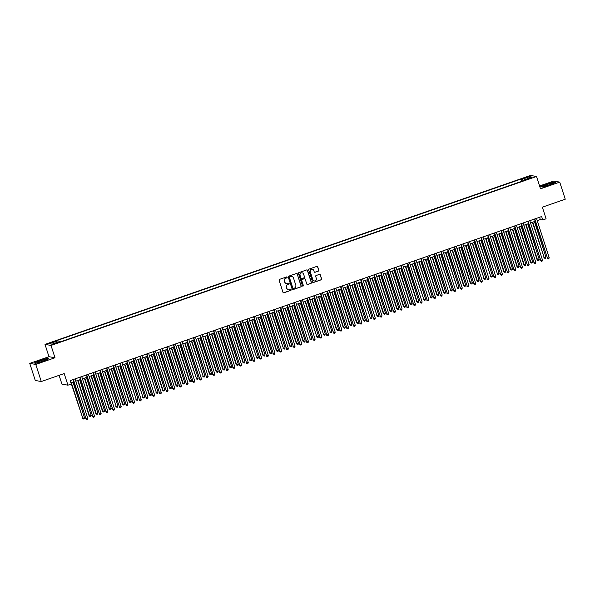 <?xml version="1.0" encoding="UTF-8"?>
<svg xmlns="http://www.w3.org/2000/svg" width="595" height="595" viewBox="0 0 595 595"><rect width="100%" height="100%" fill="white"/><g stroke="black" fill="none" stroke-linecap="round" stroke-linejoin="round"><path stroke-width="0.89" d="M287.132 277.255A0.498 0.483 100 0 0 286.515 276.943L279.546 279.367A0.707 0.692 100 0 0 279.107 280.267L283.004 292.346A0.707 0.692 100 0 0 283.882 292.792L290.851 290.367A0.498 0.483 100 0 0 290.784 289.408A0.498 0.483 100 0 0 290.553 289.423L289.646 289.735A2.268 2.209 100 0 1 286.85 288.322L286.53 287.318A2.268 2.209 100 0 1 287.935 284.44L288.835 284.12A0.498 0.483 100 0 0 288.768 283.161A0.498 0.483 100 0 0 288.53 283.183L287.63 283.495A2.268 2.209 100 0 1 284.834 282.082L284.514 281.071A2.268 2.209 100 0 1 285.92 278.192L286.82 277.88A0.498 0.483 100 0 0 287.132 277.255M286.463 283.57A2.268 2.209 100 0 1 284.678 282.052L284.351 281.048A2.268 2.209 100 0 1 285.756 278.17L286.656 277.85A0.498 0.483 100 0 0 286.671 276.913M283.458 292.8A0.707 0.692 100 0 0 283.718 292.762L290.687 290.338A0.498 0.483 100 0 0 290.702 289.401M288.478 289.81A2.268 2.209 100 0 1 286.693 288.292L286.366 287.288A2.268 2.209 100 0 1 287.772 284.41L288.672 284.098A0.498 0.483 100 0 0 288.687 283.161M525.571 177.369L523.89 178.173L528.293 176.752L525.571 177.369M318.392 271.112A0.707 0.692 100 0 0 318.831 270.212L317.737 266.828A0.707 0.692 100 0 0 316.86 266.382L309.117 269.081A0.707 0.692 100 0 0 308.679 269.981L312.576 282.06A0.707 0.692 100 0 0 313.453 282.499L321.196 279.806A0.707 0.692 100 0 0 321.635 278.906L320.311 274.816A0.707 0.692 100 0 0 319.441 274.369L316.124 275.522A0.707 0.692 100 0 0 315.685 276.422L316.339 278.453A1.897 1.845 100 0 1 314.257 280.937A1.897 1.845 100 0 1 312.829 279.672L310.263 271.722A1.897 1.845 100 0 1 312.345 269.245A1.897 1.845 100 0 1 313.773 270.502L314.205 271.826A0.707 0.692 100 0 0 315.075 272.272L318.228 271.089A0.707 0.692 100 0 0 318.667 270.19L317.574 266.798A0.707 0.692 100 0 0 317.12 266.344M35.767 364.438L54.993 357.751L48.976 356.695L29.75 363.381L35.767 364.438L41.286 381.529L64.193 373.563L67.942 385.181L71.288 384.02L70.18 380.599L541.651 216.543L542.759 219.964L546.098 218.796L542.343 207.172L565.25 199.206L559.731 182.115L553.714 181.059L539.591 185.967M54.993 357.751L51.014 345.442L536.526 176.492L540.505 188.801L559.731 182.115M297.322 273.931A0.707 0.692 100 0 0 296.444 273.484L288.701 276.184A0.707 0.692 100 0 0 288.263 277.084L292.16 289.163A0.707 0.692 100 0 0 293.038 289.601L300.78 286.909A0.707 0.692 100 0 0 301.219 286.009L297.158 273.901A0.707 0.692 100 0 0 296.704 273.447M298.906 272.629L306.656 269.937A0.707 0.692 100 0 1 307.526 270.375L311.43 282.461A0.707 0.692 100 0 1 310.992 283.354L307.675 284.514A0.707 0.692 100 0 1 306.804 284.068L305.22 279.167A0.707 0.692 100 0 0 304.342 278.728L302.148 279.494A0.707 0.692 100 0 0 301.71 280.394L303.353 285.488A0.498 0.483 100 0 1 302.81 286.143A0.498 0.483 100 0 1 302.438 285.808L298.467 273.529A0.707 0.692 100 0 1 298.906 272.629M41.286 381.529L35.269 380.473L29.75 363.381M51.044 343.032L54.145 341.738L50.04 342.854L48.411 343.627L51.044 343.032M51.014 345.442L45.004 344.386L530.509 175.436L536.526 176.492M521.837 181.274L521.116 179.043L55.67 341.002L56.808 341.203L57.388 342.296M521.116 179.043L522.254 179.244L529.61 176.678L532.079 177.117L524.723 179.675L525.861 179.876L60.415 341.842L59.277 341.642L51.921 344.2L49.452 343.769L56.808 341.203M59.091 375.333L61.932 384.125L67.942 385.181M48.976 356.695L45.004 344.386M537.203 220.619L540.32 219.533L542.759 219.964M70.917 382.875L73.75 381.886M75.766 381.187L80.444 379.558M82.46 378.859L87.13 377.23M89.146 376.531L93.817 374.902M95.832 374.203L100.503 372.574M102.519 371.875L107.189 370.254M109.205 369.547L113.876 367.926M115.891 367.219L120.562 365.598M122.585 364.891L127.256 363.27M129.271 362.571L133.942 360.942M135.958 360.243L140.628 358.614M142.644 357.915L147.315 356.286M149.33 355.587L154.001 353.958M156.016 353.259L160.687 351.63M162.71 350.931L167.381 349.31M169.397 348.603L174.067 346.982M176.083 346.275L180.754 344.654M182.769 343.947L187.44 342.326M189.455 341.627L194.126 339.998M196.142 339.299L200.812 337.67M202.828 336.971L207.506 335.342M209.522 334.643L214.193 333.014M216.208 332.315L220.879 330.686M222.894 329.987L227.565 328.366M229.581 327.659L234.251 326.038M236.267 325.331L240.938 323.71M242.953 323.003L247.624 321.382M249.647 320.683L254.318 319.054M256.333 318.355L261.004 316.726M263.02 316.027L267.691 314.398M269.706 313.699L274.377 312.07M276.392 311.371L281.063 309.75M283.079 309.043L287.749 307.422M289.772 306.715L294.443 305.094M296.459 304.387L301.13 302.766M303.145 302.067L307.816 300.438M309.831 299.739L314.502 298.11M316.518 297.411L321.188 295.782M323.204 295.083L327.875 293.454M329.89 292.755L334.568 291.126M336.584 290.427L341.255 288.806M343.27 288.099L347.941 286.478M349.957 285.771L354.627 284.15M356.643 283.443L361.314 281.822M363.329 281.123L368 279.494M370.016 278.795L374.686 277.166M376.709 276.467L381.38 274.838M383.396 274.139L388.066 272.51M390.082 271.811L394.753 270.182M396.768 269.483L401.439 267.862M403.455 267.155L408.125 265.534M410.141 264.827L414.812 263.206M416.835 262.499L421.505 260.878M423.521 260.179L428.192 258.55M430.207 257.851L434.878 256.222M436.894 255.523L441.564 253.894M443.58 253.195L448.251 251.566M450.266 250.867L454.937 249.246M456.953 248.539L461.631 246.918M463.646 246.211L468.317 244.59M470.333 243.883L475.003 242.262M477.019 241.563L481.69 239.934M483.705 239.235L488.376 237.606M490.392 236.907L495.062 235.278M497.078 234.579L501.749 232.95M503.772 232.251L508.442 230.622M510.458 229.923L515.129 228.302M517.144 227.595L521.815 225.974M523.831 225.267L528.501 223.646M530.517 222.939L535.188 221.318M539.583 217.264L540.32 219.533M524.723 179.675L524.775 180.255M523.109 180.835L522.254 179.244M529.61 176.678L529.171 178.128M43.264 361.202L48.812 358.8L46.998 358.48L39.642 360.57L34.094 362.972L35.901 363.292L43.264 361.202M553.573 182.204L546.217 184.294L540.669 186.696L542.484 187.016L549.84 184.926L555.388 182.524L553.655 182.449M292.614 289.616A0.707 0.692 100 0 0 292.874 289.579L300.616 286.879A0.707 0.692 100 0 0 301.055 285.979L297.158 273.901M289.728 276.868A0.498 0.483 100 0 0 289.415 277.501L292.844 288.106A0.498 0.483 100 0 0 293.454 288.411L294.406 288.084A2.268 2.209 100 0 0 295.812 285.206L293.469 277.954A2.268 2.209 100 0 0 290.68 276.541L289.564 276.846A0.498 0.483 100 0 0 289.259 277.471L289.415 277.501M293.134 288.411A0.498 0.483 100 0 1 292.68 288.077L289.259 277.471M291.684 276.437A2.268 2.209 100 0 0 290.516 276.511L290.68 276.541M289.564 276.846L290.516 276.511M307.251 284.522A0.707 0.692 100 0 0 307.511 284.484L310.828 283.332A0.707 0.692 100 0 0 311.267 282.432L307.362 270.353A0.707 0.692 100 0 0 306.908 269.899M304.603 278.691A0.707 0.692 100 0 0 304.186 278.698L301.985 279.464A0.707 0.692 100 0 0 301.546 280.364L303.353 285.488M302.729 286.121A0.498 0.483 100 0 0 303.19 285.466M303.576 274.087A1.897 1.845 100 0 0 302.148 272.83A1.897 1.845 100 0 0 300.066 275.307L300.973 278.11A0.707 0.692 100 0 0 301.844 278.549L304.045 277.791A0.707 0.692 100 0 0 304.484 276.891L303.576 274.087M302.067 272.815A1.897 1.845 100 0 0 299.902 275.277L300.066 275.307M301.42 278.564A0.707 0.692 100 0 1 300.81 278.081L299.902 275.277M314.651 272.279A0.707 0.692 100 0 0 314.911 272.242L318.228 271.089M312.263 269.23A1.897 1.845 100 0 0 310.099 271.692L310.263 271.722M314.175 280.914A1.897 1.845 100 0 1 312.665 279.643L310.099 271.692M313.029 282.506A0.707 0.692 100 0 0 313.29 282.469L321.032 279.776A0.707 0.692 100 0 0 321.471 278.877L320.155 274.786A0.707 0.692 100 0 0 319.701 274.332M70.998 382.845L82.831 418.3L84.505 417.712L73.014 382.146M71.341 382.726L82.831 418.3L83.493 418.992L82.422 418.226M84.505 417.712L84.163 418.754L83.493 418.992M73.021 379.617L86.082 418.865L73.364 379.491M87.755 418.285L87.42 419.326L86.751 419.564L86.082 418.865L87.755 418.285L75.037 378.911M86.751 419.564L85.673 418.798M40.438 360.838A4.701 0.513 -17.9 0 0 37.135 362.534A4.701 0.513 -17.9 0 0 42.55 361.21A4.701 0.513 -17.9 0 0 45.912 359.7A4.701 0.513 -17.9 0 0 40.438 360.838M34.406 363.024L39.739 360.711L46.871 358.688L48.426 358.964M42.267 361.306L41.04 361.701M543.778 185.96A4.701 0.513 -17.9 0 0 543.711 186.257A4.701 0.513 -17.9 0 0 547.943 185.328A4.701 0.513 -17.9 0 0 552.368 183.528A4.701 0.513 -17.9 0 0 552.495 183.424A4.701 0.513 -17.9 0 0 549.051 183.907A4.701 0.513 -17.9 0 0 543.778 185.96M540.981 186.748L546.314 184.435L553.447 182.412L555.001 182.687M548.843 185.03L547.616 185.424M77.685 380.517L89.109 415.898L91.191 415.392L79.7 379.818M78.027 380.398L89.518 415.972L90.187 416.664L89.109 415.898M91.191 415.392L90.856 416.433L90.187 416.664M84.371 378.189L95.802 413.57L97.877 413.064L86.387 377.49M84.713 378.07L96.204 413.644L96.873 414.336L95.802 413.57M97.877 413.064L97.543 414.105L96.873 414.336M91.057 375.862L102.489 411.242L104.564 410.736L93.073 375.162M91.399 375.743L102.89 411.316L103.56 412.008L102.489 411.242M104.564 410.736L104.229 411.777L103.56 412.008M97.744 373.534L109.175 408.914L111.25 408.408L99.759 372.834M98.093 373.415L109.577 408.988L110.246 409.68L109.175 408.914M111.25 408.408L110.915 409.449L110.246 409.68M79.708 377.289L92.768 416.545L80.05 377.171M94.441 415.957L94.107 416.998L93.437 417.236L92.768 416.545L94.441 415.957L81.723 376.583M93.437 417.236L92.359 416.47M86.394 374.962L99.454 414.217L86.736 374.843M101.128 413.629L100.793 414.678L100.124 414.908L99.454 414.217L101.128 413.629L88.41 374.262M100.124 414.908L99.053 414.142M93.08 372.634L106.141 411.889L93.43 372.515M107.814 411.309L107.479 412.35L106.81 412.58L106.141 411.889L107.814 411.309L95.096 371.935M106.81 412.58L105.739 411.814M99.767 370.306L112.834 409.561L100.116 370.187M114.5 408.981L114.166 410.022L113.496 410.253L112.834 409.561L114.5 408.981L101.79 369.607M113.496 410.253L112.425 409.486M104.43 371.206L116.27 406.66L117.936 406.08L106.453 370.507M104.779 371.087L116.27 406.66L116.932 407.352L115.861 406.593M117.936 406.08L117.602 407.121L116.932 407.352M106.46 367.978L119.521 407.233L106.802 367.859M121.194 406.653L120.852 407.694L120.183 407.925L119.521 407.233L121.194 406.653L108.476 367.279M120.183 407.925L119.112 407.159M111.124 368.885L122.548 404.265L124.63 403.752L113.139 368.179M111.466 368.759L122.957 404.332L123.619 405.024L122.548 404.265M124.63 403.752L124.288 404.793L123.619 405.024M113.147 365.65L126.207 404.905L113.489 365.531M127.88 404.325L127.538 405.366L126.876 405.597L126.207 404.905L127.88 404.325L115.162 364.951M126.876 405.597L125.798 404.831M117.81 366.557L129.234 401.937L131.317 401.424L119.826 365.851M118.152 366.438L129.643 402.004L130.312 402.703L129.234 401.937M131.317 401.424L130.974 402.465L130.312 402.703M119.833 363.322L132.893 402.577L120.175 363.203M134.567 401.997L134.232 403.038L133.563 403.269L132.893 402.577L134.567 401.997L121.849 362.623M133.563 403.269L132.484 402.51M124.496 364.229L136.329 399.684L138.003 399.096L126.512 363.523M124.838 364.11L136.329 399.684L136.999 400.376L135.92 399.609M138.003 399.096L137.668 400.137L136.999 400.376M126.519 361.001L139.58 400.249L126.861 360.875M141.253 399.669L140.918 400.71L140.249 400.941L139.58 400.249L141.253 399.669L128.535 360.295M140.249 400.941L139.178 400.182M131.183 361.901L143.016 397.356L144.689 396.768L133.198 361.202M131.525 361.782L143.016 397.356L143.685 398.048L142.614 397.281M144.689 396.768L144.354 397.817L143.685 398.048M133.206 358.673L146.266 397.921L133.555 358.554M147.939 397.341L147.605 398.382L146.935 398.62L146.266 397.921L147.939 397.341L135.221 357.967M146.935 398.62L145.864 397.854M137.869 359.573L149.3 394.954L151.375 394.448L139.885 358.874M138.219 359.454L149.702 395.028L150.371 395.72L149.3 394.954M151.375 394.448L151.041 395.489L150.371 395.72M139.892 356.346L152.96 395.601L140.242 356.226M154.626 395.013L154.291 396.054L153.622 396.292L152.96 395.601L154.626 395.013L141.907 355.639M153.622 396.292L152.551 395.526M144.555 357.245L156.396 392.7L158.062 392.12L146.578 356.546M144.905 357.126L156.396 392.7L157.058 393.392L155.987 392.626M158.062 392.12L157.727 393.161L157.058 393.392M146.578 354.018L159.646 393.273L146.928 353.899M161.312 392.685L160.977 393.734L160.308 393.964L159.646 393.273L161.312 392.685L148.601 353.318M160.308 393.964L159.237 393.198M151.249 354.918L162.673 390.298L164.756 389.792L153.265 354.218M151.591 354.799L163.082 390.372L163.744 391.064L162.673 390.298M164.756 389.792L164.413 390.833L163.744 391.064M153.272 351.69L166.332 390.945L153.614 351.571M168.006 390.365L167.664 391.406L167.002 391.636L166.332 390.945L168.006 390.365L155.288 350.99M167.002 391.636L165.923 390.87M157.935 352.59L169.359 387.977L171.442 387.464L159.951 351.89M158.277 352.471L169.768 388.044L170.438 388.736L169.359 387.977M171.442 387.464L171.1 388.505L170.438 388.736M159.958 349.362L173.019 388.617L160.3 349.243M174.692 388.037L174.357 389.078L173.688 389.309L173.019 388.617L174.692 388.037L161.974 348.663M173.688 389.309L172.61 388.542M164.622 350.269L176.046 385.649L178.128 385.136L166.637 349.562M164.964 350.143L176.455 385.716L177.124 386.408L176.046 385.649M178.128 385.136L177.793 386.177L177.124 386.408M166.645 347.034L179.705 386.289L166.987 346.915M181.378 385.709L181.044 386.75L180.374 386.981L179.705 386.289L181.378 385.709L168.66 346.335M180.374 386.981L179.303 386.214M171.308 347.941L182.739 383.321L184.814 382.808L173.323 347.235M171.65 347.822L183.141 383.388L183.81 384.087L182.739 383.321M184.814 382.808L184.48 383.849L183.81 384.087M173.331 344.706L186.391 383.961L173.673 344.587M188.065 383.381L187.73 384.422L187.061 384.653L186.391 383.961L188.065 383.381L175.346 344.007M187.061 384.653L185.99 383.894M177.994 345.613L189.426 380.993L191.501 380.48L180.01 344.907M178.344 345.494L189.827 381.06L190.497 381.759L189.426 380.993M191.501 380.48L191.166 381.521L190.497 381.759M180.017 342.378L193.078 381.633L180.367 342.259M194.751 381.053L194.416 382.094L193.747 382.325L193.078 381.633L194.751 381.053L182.033 341.679M193.747 382.325L192.676 381.566M184.681 343.285L196.521 378.74L198.187 378.152L186.696 342.586M185.03 343.166L196.521 378.74L197.183 379.432L196.112 378.665M198.187 378.152L197.852 379.193L197.183 379.432M186.704 340.057L199.771 379.305L187.053 339.931M201.437 378.725L201.103 379.766L200.433 380.004L199.771 379.305L201.437 378.725L188.727 339.351M200.433 380.004L199.362 379.238M191.374 340.957L203.207 376.412L204.873 375.824L193.39 340.258M191.716 340.838L203.207 376.412L203.869 377.104L202.798 376.338M204.873 375.824L204.539 376.873L203.869 377.104M193.397 337.729L206.458 376.977L193.739 337.61M208.131 376.397L207.789 377.438L207.12 377.676L206.458 376.977L208.131 376.397L195.413 337.023M207.12 377.676L206.049 376.91M198.061 338.629L209.485 374.01L211.567 373.504L200.076 337.93M198.403 338.51L209.894 374.084L210.556 374.776L209.485 374.01M211.567 373.504L211.225 374.545L210.556 374.776M200.084 335.401L213.144 374.657L200.426 335.283M214.817 374.069L214.483 375.11L213.813 375.348L213.144 374.657L214.817 374.069L202.099 334.695M213.813 375.348L212.735 374.582M204.747 336.301L216.171 371.682L218.253 371.176L206.763 335.602M205.089 336.182L216.58 371.756L217.249 372.448L216.171 371.682M218.253 371.176L217.919 372.217L217.249 372.448M206.77 333.074L219.83 372.329L207.112 332.955M221.504 371.741L221.169 372.79L220.5 373.02L219.83 372.329L221.504 371.741L208.786 332.374M220.5 373.02L219.421 372.254M211.433 333.974L222.865 369.354L224.94 368.848L213.449 333.274M211.775 333.855L223.266 369.428L223.936 370.12L222.865 369.354M224.94 368.848L224.605 369.889L223.936 370.12M213.456 330.746L226.517 370.001L213.798 330.627M228.19 369.421L227.855 370.462L227.186 370.692L226.517 370.001L228.19 369.421L215.472 330.046M227.186 370.692L226.115 369.926M218.12 331.646L229.551 367.033L231.626 366.52L220.135 330.946M218.462 331.527L229.953 367.1L230.622 367.792L229.551 367.033M231.626 366.52L231.291 367.561L230.622 367.792M220.143 328.418L233.203 367.673L220.492 328.299M234.876 367.093L234.542 368.134L233.872 368.364L233.203 367.673L234.876 367.093L222.158 327.719M233.872 368.364L232.801 367.598M224.806 329.325L236.237 364.705L238.312 364.192L226.821 328.618M225.155 329.199L236.639 364.772L237.308 365.464L236.237 364.705M238.312 364.192L237.978 365.233L237.308 365.464M226.829 326.09L239.897 365.345L227.178 325.971M241.563 364.765L241.228 365.806L240.559 366.037L239.897 365.345L241.563 364.765L228.844 325.391M240.559 366.037L239.488 365.271M231.492 326.997L242.924 362.377L244.999 361.864L233.515 326.291M231.842 326.878L243.333 362.444L243.995 363.143L242.924 362.377M244.999 361.864L244.664 362.905L243.995 363.143M233.523 323.762L246.583 363.017L233.865 323.643M248.256 362.437L247.914 363.478L247.245 363.709L246.583 363.017L248.256 362.437L235.538 323.063M247.245 363.709L246.174 362.95M238.186 324.669L250.019 360.124L251.692 359.536L240.201 323.963M238.528 324.55L250.019 360.124L250.681 360.815L249.61 360.049M251.692 359.536L251.35 360.577L250.681 360.815M240.209 321.441L253.269 360.689L240.551 321.315M254.943 360.109L254.601 361.15L253.939 361.381L253.269 360.689L254.943 360.109L242.225 320.735M253.939 361.381L252.86 360.622M244.872 322.341L256.705 357.796L258.379 357.208L246.888 321.642M245.214 322.222L256.705 357.796L257.375 358.488L256.296 357.721M258.379 357.208L258.037 358.257L257.375 358.488M246.895 319.113L259.955 358.361L247.237 318.994M261.629 357.781L261.294 358.822L260.625 359.06L259.955 358.361L261.629 357.781L248.911 318.407M260.625 359.06L259.546 358.294M251.559 320.013L262.983 355.394L265.065 354.888L253.574 319.314M251.901 319.894L263.392 355.468L264.061 356.16L262.983 355.394M265.065 354.888L264.73 355.929L264.061 356.16M253.582 316.785L266.642 356.041L253.924 316.666M268.315 355.453L267.981 356.494L267.311 356.732L266.642 356.041L268.315 355.453L255.597 316.079M267.311 356.732L266.24 355.966M258.245 317.685L269.676 353.066L271.751 352.56L260.26 316.986M258.587 317.566L270.078 353.14L270.747 353.832L269.676 353.066M271.751 352.56L271.417 353.601L270.747 353.832M260.268 314.458L273.328 353.713L260.61 314.339M275.002 353.125L274.667 354.174L273.998 354.404L273.328 353.713L275.002 353.125L262.283 313.758M273.998 354.404L272.926 353.638M264.931 315.357L276.363 350.738L278.438 350.232L266.947 314.658M265.281 315.238L276.764 350.812L277.434 351.504L276.363 350.738M278.438 350.232L278.103 351.273L277.434 351.504M266.954 312.13L280.022 351.385L267.304 312.011M281.688 350.805L281.353 351.846L280.684 352.076L280.022 351.385L281.688 350.805L268.97 311.43M280.684 352.076L279.613 351.31M271.618 313.029L283.458 348.484L285.124 347.904L273.641 312.33M271.967 312.911L283.458 348.484L284.12 349.176L283.049 348.417M285.124 347.904L284.789 348.945L284.12 349.176M273.641 309.802L286.708 349.057L273.99 309.683M288.374 348.477L288.039 349.518L287.37 349.748L286.708 349.057L288.374 348.477L275.663 309.103M287.37 349.748L286.299 348.982M278.311 310.709L289.735 346.089L291.818 345.576L280.327 310.002M278.653 310.583L290.144 346.156L290.806 346.848L289.735 346.089M291.818 345.576L291.476 346.617L290.806 346.848M280.334 307.474L293.395 346.729L280.676 307.355M295.068 346.149L294.726 347.19L294.064 347.421L293.395 346.729L295.068 346.149L282.35 306.775M294.064 347.421L292.985 346.654M284.998 308.381L296.422 343.761L298.504 343.248L287.013 307.675M285.34 308.255L296.831 343.828L297.5 344.52L296.422 343.761M298.504 343.248L298.162 344.289L297.5 344.52M287.021 305.146L300.081 344.401L287.363 305.027M301.754 343.821L301.42 344.862L300.75 345.093L300.081 344.401L301.754 343.821L289.036 304.447M300.75 345.093L299.672 344.334M291.684 306.053L303.108 341.433L305.19 340.92L293.699 305.347M292.026 305.934L303.517 341.5L304.186 342.199L303.108 341.433M305.19 340.92L304.856 341.961L304.186 342.199M293.707 302.818L306.767 342.073L294.049 302.699M308.441 341.493L308.106 342.534L307.437 342.765L306.767 342.073L308.441 341.493L295.722 302.119M307.437 342.765L306.365 342.006M298.37 303.725L310.203 339.18L311.877 338.592L300.386 303.026M298.712 303.606L310.203 339.18L310.873 339.871L309.802 339.105M311.877 338.592L311.542 339.633L310.873 339.871M300.393 300.497L313.453 339.745L300.735 300.371M315.127 339.165L314.792 340.206L314.123 340.437L313.453 339.745L315.127 339.165L302.409 299.791M314.123 340.437L313.052 339.678M305.057 301.397L316.89 336.852L318.563 336.264L307.072 300.698M305.406 301.278L316.89 336.852L317.559 337.543L316.488 336.777M318.563 336.264L318.228 337.313L317.559 337.543M307.079 298.169L320.14 337.417L307.429 298.05M321.813 336.837L321.478 337.878L320.809 338.116L320.14 337.417L321.813 336.837L309.095 297.463M320.809 338.116L319.738 337.35M311.743 299.069L323.583 334.524L325.249 333.944L313.758 298.37M312.092 298.95L323.583 334.524L324.245 335.216L323.174 334.45M325.249 333.944L324.915 334.985L324.245 335.216M313.766 295.841L326.834 335.097L314.115 295.722M328.5 334.509L328.165 335.55L327.495 335.788L326.834 335.097L328.5 334.509L315.789 295.135M327.495 335.788L326.424 335.022M318.437 296.741L330.27 332.196L331.936 331.616L320.452 296.042M318.779 296.622L330.27 332.196L330.932 332.888L329.861 332.122M331.936 331.616L331.601 332.657L330.932 332.888M320.46 293.514L333.52 332.769L320.802 293.395M335.193 332.181L334.851 333.23L334.182 333.46L333.52 332.769L335.193 332.181L322.475 292.814M334.182 333.46L333.111 332.694M325.123 294.413L336.547 329.794L338.629 329.288L327.138 293.714M325.465 294.294L336.956 329.868L337.618 330.56L336.547 329.794M338.629 329.288L338.287 330.329L337.618 330.56M327.146 291.186L340.206 330.441L327.488 291.067M341.88 329.861L341.545 330.902L340.875 331.132L340.206 330.441L341.88 329.861L329.161 290.486M340.875 331.132L339.797 330.366M331.809 292.086L343.233 327.473L345.316 326.96L333.825 291.386M332.151 291.966L343.642 327.54L344.312 328.232L343.233 327.473M345.316 326.96L344.981 328.001L344.312 328.232M333.832 288.858L346.892 328.113L334.174 288.739M348.566 327.533L348.231 328.574L347.562 328.804L346.892 328.113L348.566 327.533L335.848 288.159M347.562 328.804L346.483 328.038M338.495 289.765L349.92 325.145L352.002 324.632L340.511 289.058M338.838 289.639L350.329 325.212L350.998 325.904L349.92 325.145M352.002 324.632L351.667 325.673L350.998 325.904M340.519 286.53L353.579 325.785L340.861 286.411M355.252 325.205L354.918 326.246L354.248 326.476L353.579 325.785L355.252 325.205L342.534 285.831M354.248 326.476L353.177 325.71M345.182 287.437L356.613 322.817L358.688 322.304L347.197 286.731M345.524 287.318L357.015 322.884L357.684 323.583L356.613 322.817M358.688 322.304L358.354 323.345L357.684 323.583M347.205 284.202L360.265 323.457L347.554 284.083M361.938 322.877L361.604 323.918L360.934 324.149L360.265 323.457L361.938 322.877L349.22 283.503M360.934 324.149L359.863 323.39M351.868 285.109L363.3 320.489L365.375 319.976L353.884 284.403M352.218 284.99L363.701 320.556L364.371 321.255L363.3 320.489M365.375 319.976L365.04 321.017L364.371 321.255M353.891 281.874L366.959 321.129L354.241 281.755M368.625 320.549L368.29 321.59L367.621 321.821L366.959 321.129L368.625 320.549L355.907 281.175M367.621 321.821L366.55 321.062M358.554 282.781L370.395 318.236L372.061 317.648L360.577 282.082M358.904 282.662L370.395 318.236L371.057 318.927L369.986 318.161M372.061 317.648L371.726 318.689L371.057 318.927M360.585 279.553L373.645 318.801L360.927 279.427M375.319 318.221L374.976 319.262L374.307 319.5L373.645 318.801L375.319 318.221L362.6 278.847M374.307 319.5L373.236 318.734M365.248 280.453L377.081 315.908L378.755 315.32L367.264 279.754M365.59 280.334L377.081 315.908L377.743 316.6L376.672 315.833M378.755 315.32L378.413 316.369L377.743 316.6M367.271 277.225L380.331 316.473L367.613 277.106M382.005 315.893L381.663 316.934L381.001 317.172L380.331 316.473L382.005 315.893L369.287 276.519M381.001 317.172L379.922 316.406M371.935 278.125L383.359 313.505L385.441 313L373.95 277.426M372.277 278.006L383.768 313.58L384.437 314.272L383.359 313.505M385.441 313L385.099 314.041L384.437 314.272M373.958 274.897L387.018 314.153L374.3 274.778M388.691 313.565L388.356 314.606L387.687 314.844L387.018 314.153L388.691 313.565L375.973 274.191M387.687 314.844L386.609 314.078M378.621 275.797L390.045 311.178L392.127 310.672L380.636 275.098M378.963 275.678L390.454 311.252L391.123 311.944L390.045 311.178M392.127 310.672L391.793 311.713L391.123 311.944M380.644 272.57L393.704 311.825L380.986 272.45M395.378 311.245L395.043 312.286L394.373 312.516L393.704 311.825L395.378 311.245L382.659 271.87M394.373 312.516L393.302 311.75M385.307 273.469L396.739 308.85L398.814 308.344L387.323 272.77M385.649 273.35L397.14 308.924L397.81 309.616L396.739 308.85M398.814 308.344L398.479 309.385L397.81 309.616M387.33 270.242L400.39 309.497L387.672 270.123M402.064 308.917L401.729 309.958L401.06 310.188L400.39 309.497L402.064 308.917L389.346 269.542M401.06 310.188L399.989 309.422M391.993 271.142L403.425 306.529L405.5 306.016L394.009 270.442M392.343 271.022L403.827 306.596L404.496 307.288L403.425 306.529M405.5 306.016L405.165 307.057L404.496 307.288M394.016 267.914L407.084 307.169L394.366 267.795M408.75 306.589L408.415 307.63L407.746 307.86L407.084 307.169L408.75 306.589L396.032 267.214M407.746 307.86L406.675 307.094M398.68 268.821L410.111 304.201L412.186 303.688L400.703 268.114M399.029 268.695L410.52 304.268L411.182 304.96L410.111 304.201M412.186 303.688L411.852 304.729L411.182 304.96M400.703 265.586L413.77 304.841L401.052 265.467M415.436 304.261L415.102 305.302L414.432 305.533L413.77 304.841L415.436 304.261L402.726 264.887M414.432 305.533L413.361 304.766M405.373 266.493L416.798 301.873L418.88 301.36L407.389 265.787M405.716 266.374L417.207 301.94L417.869 302.639L416.798 301.873M418.88 301.36L418.538 302.401L417.869 302.639M407.397 263.258L420.457 302.513L407.739 263.139M422.13 301.933L421.788 302.974L421.119 303.205L420.457 302.513L422.13 301.933L409.412 262.559M421.119 303.205L420.048 302.446M412.06 264.165L423.893 299.62L425.566 299.032L414.075 263.459M412.402 264.046L423.893 299.62L424.562 300.311L423.484 299.545M425.566 299.032L425.224 300.073L424.562 300.311M414.083 260.937L427.143 300.185L414.425 260.811M428.816 299.605L428.482 300.646L427.812 300.877L427.143 300.185L428.816 299.605L416.098 260.231M427.812 300.877L426.734 300.118M418.746 261.837L430.579 297.292L432.253 296.704L420.762 261.138M419.088 261.718L430.579 297.292L431.249 297.983L430.17 297.217M432.253 296.704L431.918 297.753L431.249 297.983M420.769 258.609L433.829 297.857L421.111 258.49M435.503 297.277L435.168 298.318L434.499 298.556L433.829 297.857L435.503 297.277L422.785 257.903M434.499 298.556L433.428 297.79M425.432 259.509L436.864 294.889L438.939 294.384L427.448 258.81M425.775 259.39L437.265 294.964L437.935 295.656L436.864 294.889M438.939 294.384L438.604 295.425L437.935 295.656M427.455 256.281L440.516 295.537L427.798 256.162M442.189 294.949L441.854 295.99L441.185 296.228L440.516 295.537L442.189 294.949L429.471 255.575M441.185 296.228L440.114 295.462M432.119 257.181L443.55 292.562L445.625 292.056L434.134 256.482M432.468 257.062L443.952 292.636L444.621 293.328L443.55 292.562M445.625 292.056L445.291 293.097L444.621 293.328M434.142 253.953L447.202 293.209L434.491 253.834M448.875 292.621L448.541 293.67L447.871 293.9L447.202 293.209L448.875 292.621L436.157 253.254M447.871 293.9L446.8 293.134M438.805 254.853L450.646 290.308L452.312 289.728L440.821 254.154M439.155 254.734L450.646 290.308L451.308 291L450.237 290.234M452.312 289.728L451.977 290.769L451.308 291M440.828 251.626L453.896 290.881L441.178 251.507M455.562 290.3L455.227 291.342L454.558 291.572L453.896 290.881L455.562 290.3L442.851 250.926M454.558 291.572L453.487 290.806M445.499 252.525L457.332 287.98L458.998 287.4L447.514 251.826M445.841 252.406L457.332 287.98L457.994 288.672L456.923 287.913M458.998 287.4L458.663 288.441L457.994 288.672M447.522 249.298L460.582 288.553L447.864 249.179M462.255 287.973L461.913 289.014L461.244 289.244L460.582 288.553L462.255 287.973L449.537 248.598M461.244 289.244L460.173 288.478M452.185 250.205L463.609 285.585L465.692 285.072L454.201 249.498M452.527 250.079L464.018 285.652L464.68 286.344L463.609 285.585M465.692 285.072L465.349 286.113L464.68 286.344M454.208 246.97L467.268 286.225L454.55 246.851M468.942 285.645L468.607 286.686L467.938 286.916L467.268 286.225L468.942 285.645L456.224 246.27M467.938 286.916L466.859 286.15M458.871 247.877L470.295 283.257L472.378 282.744L460.887 247.17M459.214 247.758L470.704 283.324L471.374 284.016L470.295 283.257M472.378 282.744L472.043 283.785L471.374 284.016M460.894 244.642L473.955 283.897L461.237 244.523M475.628 283.317L475.293 284.358L474.624 284.589L473.955 283.897L475.628 283.317L462.91 243.943M474.624 284.589L473.546 283.83M465.558 245.549L476.982 280.929L479.064 280.416L467.573 244.843M465.9 245.43L477.391 280.996L478.06 281.695L476.982 280.929M479.064 280.416L478.73 281.457L478.06 281.695M467.581 242.314L480.641 281.569L467.923 242.195M482.314 280.989L481.98 282.03L481.31 282.261L480.641 281.569L482.314 280.989L469.596 241.615M481.31 282.261L480.239 281.502M472.244 243.221L484.077 278.676L485.751 278.088L474.26 242.522M472.586 243.102L484.077 278.676L484.747 279.367L483.676 278.601M485.751 278.088L485.416 279.129L484.747 279.367M474.267 239.993L487.327 279.241L474.617 239.867M489.001 278.661L488.666 279.702L487.997 279.94L487.327 279.241L489.001 278.661L476.283 239.287M487.997 279.94L486.926 279.174M478.93 240.893L490.763 276.348L492.437 275.76L480.946 240.194M479.28 240.774L490.763 276.348L491.433 277.039L490.362 276.273M492.437 275.76L492.102 276.809L491.433 277.039M480.953 237.665L494.021 276.913L481.303 237.546M495.687 276.333L495.352 277.374L494.683 277.612L494.021 276.913L495.687 276.333L482.969 236.959M494.683 277.612L493.612 276.846M485.617 238.565L497.457 274.02L499.123 273.44L487.64 237.866M485.966 238.446L497.457 274.02L498.119 274.712L497.048 273.945M499.123 273.44L498.788 274.481L498.119 274.712M487.647 235.337L500.707 274.592L487.989 235.218M502.381 274.005L502.039 275.046L501.369 275.284L500.707 274.592L502.381 274.005L489.663 234.631M501.369 275.284L500.298 274.518M492.31 236.237L503.734 271.618L505.817 271.112L494.326 235.538M492.653 236.118L504.144 271.692L504.805 272.384L503.734 271.618M505.817 271.112L505.475 272.153L504.805 272.384M494.333 233.009L507.394 272.265L494.676 232.89M509.067 271.677L508.725 272.726L508.063 272.956L507.394 272.265L509.067 271.677L496.349 232.31M508.063 272.956L506.985 272.19M498.997 233.909L510.421 269.29L512.503 268.784L501.012 233.21M499.339 233.79L510.83 269.364L511.499 270.056L510.421 269.29M512.503 268.784L512.161 269.825L511.499 270.056M501.02 230.682L514.08 269.937L501.362 230.562M515.753 269.357L515.419 270.398L514.749 270.628L514.08 269.937L515.753 269.357L503.035 229.982M514.749 270.628L513.671 269.862M505.683 231.581L517.107 266.969L519.19 266.456L507.699 230.882M506.025 231.462L517.516 267.036L518.186 267.728L517.107 266.969M519.19 266.456L518.855 267.497L518.186 267.728M512.369 229.261L523.801 264.641L525.876 264.128L514.385 228.554M512.712 229.135L524.202 264.708L524.872 265.4L523.801 264.641M525.876 264.128L525.541 265.169L524.872 265.4M519.056 226.933L530.487 262.313L532.562 261.8L521.071 226.226M519.405 226.814L530.889 262.38L531.558 263.079L530.487 262.313M532.562 261.8L532.228 262.841L531.558 263.079M525.742 224.605L537.173 259.985L539.249 259.472L527.765 223.899M526.092 224.486L537.582 260.052L538.244 260.751L537.173 259.985M539.249 259.472L538.914 260.513L538.244 260.751M532.436 222.277L544.269 257.732L545.942 257.144L534.451 221.578M532.778 222.158L544.269 257.732L544.931 258.423L543.86 257.657M545.942 257.144L545.6 258.185L544.931 258.423M507.706 228.354L520.766 267.609L508.048 228.235M522.44 267.029L522.105 268.07L521.436 268.3L520.766 267.609L522.44 267.029L509.722 227.654M521.436 268.3L520.365 267.534M514.392 226.026L527.453 265.281L514.735 225.907M529.126 264.701L528.791 265.742L528.122 265.972L527.453 265.281L529.126 264.701L516.408 225.326M528.122 265.972L527.051 265.206M521.079 223.698L534.146 262.953L521.428 223.579M535.812 262.373L535.478 263.414L534.808 263.644L534.146 262.953L535.812 262.373L523.094 222.999M534.808 263.644L533.737 262.886M527.765 221.37L540.833 260.625L528.115 221.251M542.499 260.045L542.164 261.086L541.495 261.317L540.833 260.625L542.499 260.045L529.788 220.671M541.495 261.317L540.424 260.558M534.459 219.049L547.519 258.297L534.801 218.923M549.192 257.717L548.85 258.758L548.181 258.996L547.519 258.297L549.192 257.717L536.474 218.343M548.181 258.996L547.11 258.23M50.188 343.308L50.04 342.854M51.661 342.817L51.512 342.341"/></g></svg>
